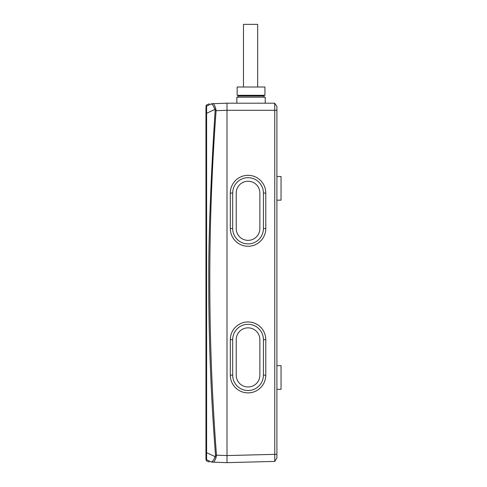 <?xml version="1.0" encoding="UTF-8"?>
<svg xmlns="http://www.w3.org/2000/svg" width="487" height="487" viewBox="0 0 487 487"><rect width="100%" height="100%" fill="white"/><g stroke="black" fill="none" stroke-linecap="round" stroke-linejoin="round"><path stroke-width="0.73" d="M205.958 368.306L205.958 350.914M205.958 349.727L205.958 327.264M205.958 424.22L205.958 400.57M205.958 399.389L205.958 375.739M205.958 425.401L205.958 458.693L206.397 452.612L215.169 456.648L215.51 455.266C210.968 396.181 208.716 338.739 208.765 282.959C208.473 239.714 210.591 182.266 215.12 110.61L214.858 109.423L206.61 113.301L206.61 459.746M205.958 388.748L205.958 389.929M205.958 374.558L205.958 372.366M205.958 363.917L205.958 365.098M205.958 413.579L205.958 414.76M205.958 339.086L205.958 340.267M206.397 452.612L205.958 450.177L205.958 115.449L206.226 113.313L206.61 113.301L206.61 106.117L211.169 103.968C207.316 104.102 207.316 104.102 211.169 103.968A2.362 2.344 -92 0 1 212.143 103.713C208.296 103.853 208.296 103.853 212.143 103.713L227.003 103.195L227.003 110.293L227.003 103.195L274.668 103.195L276.902 106.489L276.902 458.06M206.226 113.313L205.958 107.931L205.958 115.443M205.958 109.313L205.958 107.907M205.958 117.842L205.958 139.264M205.958 153.454L205.958 164.095M205.958 178.279L205.958 188.926M205.958 203.109L205.958 213.75M205.958 227.94L205.958 238.581M243.47 87.015L243.47 24.35L257.66 24.35L257.66 87.015M215.51 455.266L216.49 455.193L216.125 457.263C215.577 458.931 213.775 463.076 213.062 462.163L227.003 462.65L274.753 461.396L227.003 462.644L227.003 455.552L227.003 462.65L227.003 110.293L274.753 110.293L274.668 103.195L276.902 106.489M274.753 461.396L276.902 458.103L274.759 461.396L274.753 110.293L276.902 110.293M215.814 108.881A2.362 0.578 -27.2 0 0 214.858 109.423C213.562 106.081 212.545 104.328 211.815 104.163A2.362 2.015 -92 0 1 212.965 103.688C213.623 102.66 215.382 107.237 215.814 108.881L216.094 110.665L227.003 110.287L227.003 103.195M216.125 457.263A2.362 0.651 -149.2 0 1 215.169 456.648C213.951 459.564 212.862 461.232 211.9 461.658L211.9 461.658A2.362 1.978 -88 0 0 213.062 462.163L212.119 462.133C208.302 461.999 208.302 461.999 212.119 462.133A2.362 2.344 -88 0 1 211.139 461.877C207.328 461.743 207.328 461.743 211.139 461.877L206.61 459.74A1.181 1.181 180 0 1 205.958 458.687M215.808 108.857L214.603 105.49M211.815 104.163L211.169 103.968M215.12 110.61L216.094 110.665C207.572 225.542 207.706 340.383 216.49 455.193L227.003 455.558L276.902 454.304M205.958 107.17A1.181 1.181 0 0 1 206.61 106.117M265.226 103.195L265.226 97.187L236.846 97.187L236.846 103.195M276.902 365.688L281.042 365.688L281.042 389.338L276.902 389.338M276.902 176.507L281.042 176.507L281.042 200.157L276.902 200.157M237.145 87.015L264.928 87.015L264.928 95.294L237.145 95.294L237.145 87.015M239.507 96.006L239.507 95.294M264.045 97.187L264.045 96.006L238.027 96.006L238.027 97.187M236.225 375.148A11.822 11.822 0 0 0 248.053 386.976A11.822 11.822 0 0 0 259.875 375.148L259.875 339.676A11.822 11.822 0 0 0 248.053 327.854A11.822 11.822 0 0 0 236.225 339.676L236.225 375.148M263.424 375.148L265.786 375.148A17.739 17.739 0 0 1 248.053 392.887A17.739 17.739 0 0 1 230.314 375.148L230.314 339.676A17.739 17.739 0 0 1 248.053 321.944A17.739 17.739 0 0 1 265.786 339.676L265.786 375.148A17.739 17.739 0 0 1 248.053 392.887A17.739 17.739 0 0 1 230.314 375.148L232.683 375.148A15.371 15.371 0 0 0 248.053 390.519A15.371 15.371 0 0 0 263.424 375.148L263.424 339.676A15.371 15.371 0 0 0 248.053 324.305A15.371 15.371 0 0 0 232.683 339.676L232.683 375.148M236.225 228.531A11.822 11.822 0 0 0 248.053 240.359A11.822 11.822 0 0 0 259.875 228.531L259.875 193.059A11.822 11.822 0 0 0 248.053 181.237A11.822 11.822 0 0 0 236.225 193.059L236.225 228.531M263.424 228.531L265.786 228.531A17.739 17.739 0 0 1 248.053 246.27A17.739 17.739 0 0 1 230.314 228.531L230.314 193.059A17.739 17.739 0 0 1 248.053 175.326A17.739 17.739 0 0 1 265.786 193.059L265.786 228.531A17.739 17.739 0 0 1 248.053 246.27A17.739 17.739 0 0 1 230.314 228.531L232.683 228.531A15.371 15.371 0 0 0 248.053 243.902A15.371 15.371 0 0 0 263.424 228.531L263.424 193.059A15.371 15.371 0 0 0 248.053 177.688A15.371 15.371 0 0 0 232.683 193.059L232.683 228.531M232.683 339.676L230.314 339.676A17.739 17.739 0 0 1 248.053 321.944A17.739 17.739 0 0 1 265.786 339.676L263.424 339.676M232.683 193.059L230.314 193.059A17.739 17.739 0 0 1 248.053 175.326A17.739 17.739 0 0 1 265.786 193.059L263.424 193.059M205.958 105.971L206.61 104.918L209.258 103.816M209.258 462.029L206.604 460.933M206.61 460.927L205.958 459.874M262.566 96.006L262.566 95.294"/></g></svg>
